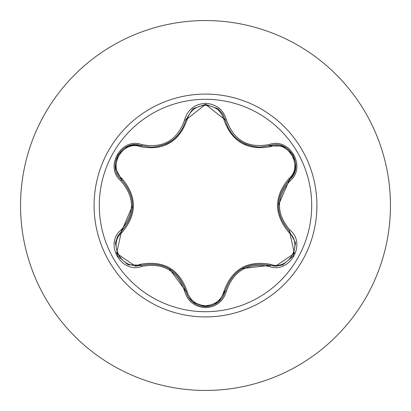 <?xml version="1.0" encoding="UTF-8"?>
<svg xmlns="http://www.w3.org/2000/svg" width="411" height="411" viewBox="0 0 411 411"><rect width="100%" height="100%" fill="white"/><g stroke="black" fill="none" stroke-linecap="round" stroke-linejoin="round"><path stroke-width="0.62" d="M205.5 311.702A106.202 106.202 0 0 1 99.298 205.5A106.202 106.202 0 0 1 205.5 99.298A106.202 106.202 0 0 1 311.702 205.5A106.202 106.202 0 0 1 205.5 311.702M269.118 266.441C247.864 262.485 233.648 270.69 226.466 291.065C223.414 301.355 216.427 306.889 205.5 307.675C194.583 306.868 187.606 301.325 184.575 291.045C177.377 270.623 163.146 262.408 141.882 266.395C121.435 274.168 103.988 243.929 120.916 230.124C134.967 213.699 134.967 197.28 120.916 180.876C103.978 167.036 121.476 136.827 141.882 144.605C163.162 148.582 177.393 140.367 184.575 119.955C187.611 109.675 194.583 104.132 205.5 103.325C216.427 104.111 223.42 109.65 226.466 119.935C233.669 140.321 247.884 148.525 269.118 144.559C289.575 136.812 306.986 167.072 290.048 180.85C275.961 197.295 275.961 213.725 290.048 230.15C306.996 243.97 289.534 274.199 269.118 266.441A1.387 0.324 -73.4 0 1 269.775 265.362L242.038 268.568M140.475 146.696A1.387 0.432 106.7 0 1 141.225 145.684L151.387 147.174L141.225 145.684C122.108 138.42 105.673 166.789 121.522 179.766A1.387 0.432 133.4 0 1 122.026 178.61C137.156 196.576 137.156 214.501 122.026 232.39C107.225 244.37 122.75 271.162 140.475 264.304C163.624 260.163 179.165 269.133 187.087 291.219C189.712 300.138 195.847 304.977 205.5 305.733C215.164 304.998 221.318 300.164 223.954 291.235C231.943 269.154 247.468 260.189 270.525 264.35C288.301 271.173 303.739 244.334 288.938 232.415C273.772 214.434 273.772 196.494 288.938 178.585C303.75 166.619 288.255 139.812 270.525 146.65C247.401 150.775 231.881 141.81 223.954 119.765C221.313 110.836 215.164 106.002 205.5 105.267C195.847 106.023 189.707 110.862 187.087 119.781C179.098 141.908 163.563 150.878 140.475 146.696C122.704 139.853 107.235 166.676 122.026 178.61M223.954 119.765A1.387 0.432 166.6 0 1 225.202 119.899C230.217 136.688 241.699 145.761 259.644 147.123C241.832 145.9 230.355 136.827 225.202 119.904L205.526 104.358L185.839 119.925C180.727 136.848 169.245 145.931 151.387 147.174C169.296 145.854 180.783 136.771 185.839 119.925A1.387 0.324 -166.7 0 1 184.575 119.955M218.041 302.306L205.521 306.642C215.775 305.897 222.336 300.713 225.202 291.096C232.744 269.863 247.602 261.283 269.775 265.362L275.565 266.205L294.394 253.366L289.442 231.259C274.789 214.095 274.789 196.926 289.442 179.741L278.324 205.392M120.916 180.876A1.387 0.324 -46.6 0 0 121.522 179.766C136.139 196.91 136.139 214.069 121.522 231.234L116.585 253.33L135.414 266.169L141.225 265.316A1.387 0.432 73.3 0 1 140.475 264.304M205.5 20.55A184.95 184.95 0 0 1 390.45 205.5A184.95 184.95 0 0 1 205.5 390.45A184.95 184.95 0 0 1 20.55 205.5A184.95 184.95 0 0 1 205.5 20.55A184.95 184.95 0 0 0 20.55 205.5A184.95 184.95 0 0 0 205.5 390.45M120.916 230.124A1.387 0.324 46.6 0 1 121.522 231.234A1.387 0.432 -133.4 0 0 122.026 232.39M141.882 266.395A1.387 0.324 -106.7 0 0 141.225 265.316C163.408 261.206 178.282 269.796 185.839 291.075L169.183 268.624M184.575 291.045A1.387 0.324 -13.3 0 1 185.839 291.075A1.387 0.432 166.7 0 0 187.087 291.219M192.697 302.059L188.176 296.814L185.839 291.075C188.695 300.703 195.256 305.897 205.521 306.642L192.667 302.034M226.466 291.065A1.387 0.324 -166.6 0 0 225.202 291.096A1.387 0.432 13.4 0 1 223.954 291.235M282.717 264.9L275.915 266.2L269.775 265.362A1.387 0.432 106.6 0 0 270.525 264.35M288.938 232.415A1.387 0.432 133.3 0 0 289.447 231.265A1.387 0.324 -46.7 0 1 290.048 230.15M288.938 178.585A1.387 0.432 -133.3 0 1 289.442 179.741C305.291 166.82 288.933 138.404 269.775 145.638L282.521 146.028M270.525 146.65A1.387 0.432 73.4 0 0 269.786 145.638M259.644 147.123L269.775 145.638L259.644 147.123M187.087 119.781A1.387 0.432 13.3 0 0 185.839 119.925L192.759 108.889M115.45 242.675L117.726 236.13L121.522 231.234L132.614 205.608M295.524 168.31L293.243 174.845L289.442 179.741A1.387 0.324 46.7 0 0 290.048 180.85M269.405 145.746L269.775 145.638A1.387 0.324 -106.6 0 1 269.118 144.559M218.333 108.93L222.86 114.171L225.202 119.904A1.387 0.324 -13.4 0 0 226.466 119.935M128.283 146.131L135.08 144.836L141.225 145.684A1.387 0.324 -73.3 0 0 141.882 144.605M205.5 94.083A111.417 111.417 0 0 1 316.917 205.5A111.417 111.417 0 0 1 205.5 316.917A111.417 111.417 0 0 1 94.083 205.5A111.417 111.417 0 0 1 205.5 94.083M185.659 290.356L185.746 290.695M269.775 265.362L269.441 265.265L269.775 265.362M218.272 302.121L225.295 290.711M225.202 119.904L225.285 120.243L225.202 119.904M240.224 141.317L245.978 144.359M141.934 145.89L141.605 145.797M165.643 144.163L169.06 142.453M170.611 141.497L169.06 142.447M115.44 168.248L121.81 180.039M117.89 256.048L115.414 242.906M128.047 264.776L117.895 256.053M141.559 265.218L128.206 264.838M218.138 302.229L205.5 306.642L192.882 302.208M225.202 291.096L225.377 290.387M293.079 256.099L282.938 264.812M295.566 242.942L293.084 256.094M289.185 231.018L295.535 242.767M282.953 146.193L293.094 154.926L295.56 168.073M269.092 145.838L282.789 146.131M192.893 108.781L205.526 104.358L218.149 108.781M185.839 119.925L185.757 120.269M115.409 168.078L117.906 154.926L128.057 146.218M121.522 179.766L122.046 180.27"/></g></svg>
